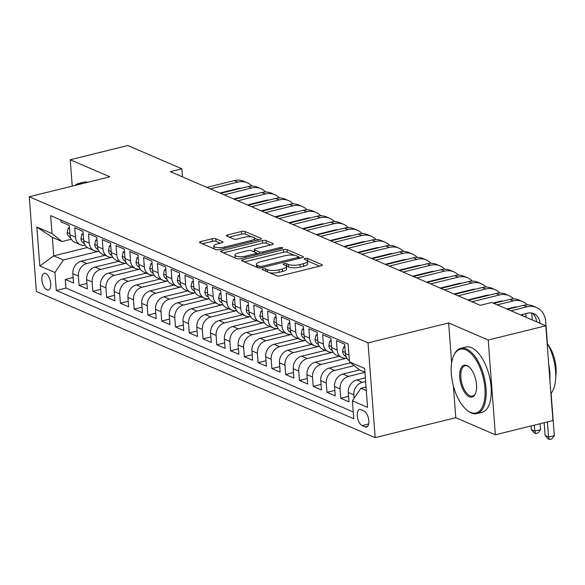 <?xml version="1.0" encoding="UTF-8"?>
<svg xmlns="http://www.w3.org/2000/svg" width="585" height="585" viewBox="0 0 585 585"><rect width="100%" height="100%" fill="white"/><g stroke="black" fill="none" stroke-linecap="round" stroke-linejoin="round"><path stroke-width="0.88" d="M262.987 268.859A1.85 0.548 -4.3 0 0 262.087 269.4A1.85 0.548 -4.3 0 0 262.351 269.656L276.712 275.849A2.64 0.782 -4.3 0 0 280.325 275.871L321.011 265.817A2.64 0.782 -4.3 0 0 322.298 265.034A2.64 0.782 -4.3 0 0 321.925 264.676L307.556 258.475A1.85 0.548 -4.3 0 0 305.034 258.46A1.85 0.548 -4.3 0 0 304.134 259.009A1.85 0.548 -4.3 0 0 304.397 259.257L306.255 260.062A8.453 2.515 -4.3 0 1 307.447 261.217A8.453 2.515 -4.3 0 1 303.344 263.718L299.951 264.552A8.453 2.515 -4.3 0 1 288.398 264.478L286.54 263.674A1.85 0.548 -4.3 0 0 284.01 263.659A1.85 0.548 -4.3 0 0 283.111 264.208A1.85 0.548 -4.3 0 0 283.374 264.457L285.231 265.261A8.453 2.515 -4.3 0 1 286.423 266.416A8.453 2.515 -4.3 0 1 282.321 268.917L278.935 269.751A8.453 2.515 -4.3 0 1 267.374 269.678L265.517 268.873A1.85 0.548 -4.3 0 0 262.987 268.859M46.91 289.867A8.607 4.058 -103.9 0 0 48.365 290.028A8.607 4.058 -103.9 0 0 50.529 282.138A8.607 4.058 -103.9 0 0 45.681 273.473A8.607 4.058 -103.9 0 0 44.226 273.312A8.607 4.058 -103.9 0 0 42.062 281.202A8.607 4.058 -103.9 0 0 46.91 289.867M215.799 238.768A2.64 0.782 -4.3 0 0 212.187 238.738L200.772 241.561A2.64 0.782 -4.3 0 0 199.492 242.344A2.64 0.782 -4.3 0 0 199.865 242.702L215.814 249.583A2.64 0.782 -4.3 0 0 219.426 249.612L260.113 239.55A2.64 0.782 -4.3 0 0 261.393 238.768A2.64 0.782 -4.3 0 0 261.02 238.409L245.071 231.528A2.64 0.782 -4.3 0 0 241.459 231.499L227.667 234.914A2.64 0.782 -4.3 0 0 226.388 235.689A2.64 0.782 -4.3 0 0 226.761 236.055L233.59 238.994A2.64 0.782 -4.3 0 0 237.203 239.024L244.04 237.334A7.064 2.099 -4.3 0 1 254.702 238.358A7.064 2.099 -4.3 0 1 251.272 240.45L224.486 247.075A7.064 2.099 -4.3 0 1 213.825 246.044A7.064 2.099 -4.3 0 1 217.254 243.952L221.715 242.848A2.64 0.782 -4.3 0 0 223.002 242.073A2.64 0.782 -4.3 0 0 222.629 241.707L215.799 238.768L215.989 241.327A2.64 0.782 -4.3 0 0 212.377 241.298L202.359 243.777M109.848 176.824L70.258 159.749L127.83 145.511L181.884 168.824L170.367 171.668L480.241 305.319L491.751 302.474L545.805 325.786L488.234 340.024L448.644 322.949L368.038 342.876L29.25 196.75L109.848 176.824M242.812 259.696A2.64 0.782 -4.3 0 0 241.532 260.479A2.64 0.782 -4.3 0 0 241.905 260.837L257.853 267.718A2.64 0.782 -4.3 0 0 261.466 267.74L302.152 257.678A2.64 0.782 -4.3 0 0 303.439 256.903A2.64 0.782 -4.3 0 0 303.067 256.537L287.111 249.656A2.64 0.782 -4.3 0 0 283.498 249.634L242.812 259.696L242.936 261.283M236.837 258.65L220.881 251.769A2.64 0.782 -4.3 0 1 220.508 251.411A2.64 0.782 -4.3 0 1 221.795 250.629L262.482 240.567A2.64 0.782 -4.3 0 1 266.095 240.596L272.917 243.536A2.64 0.782 -4.3 0 1 273.29 243.901A2.64 0.782 -4.3 0 1 272.01 244.676L255.506 248.757A2.64 0.782 -4.3 0 0 254.226 249.539A2.64 0.782 -4.3 0 0 254.599 249.897L259.126 251.857A2.64 0.782 -4.3 0 0 262.738 251.879L279.923 247.63A1.85 0.548 -4.3 0 1 282.709 247.901A1.85 0.548 -4.3 0 1 281.816 248.449L240.45 258.672A2.64 0.782 -4.3 0 1 236.837 258.65M73.162 277.524L65.308 279.469L73.571 283.03L72.869 273.685L78.375 276.061A10.764 8.936 -66.7 0 1 86.821 263.535L112.708 257.137M86.931 283.469L79.085 285.407L87.348 288.968L86.638 279.623L92.152 281.999A10.764 8.936 -66.7 0 1 100.591 269.473L126.484 263.075M100.7 289.407L92.854 291.345L101.117 294.913L100.415 285.56L105.922 287.937A10.764 8.936 -66.7 0 1 114.36 275.418L140.254 269.012M114.477 295.345L106.624 297.29L114.887 300.851L114.185 291.505L119.691 293.882A10.764 8.936 -66.7 0 1 128.137 281.356L154.023 274.957M128.247 301.29L120.4 303.227L128.663 306.789L127.954 297.443L133.468 299.82A10.764 8.936 -66.7 0 1 141.906 287.293L167.8 280.895M142.016 307.227L134.17 309.165L142.433 312.734L141.731 303.381L147.237 305.758A10.764 8.936 -66.7 0 1 155.676 293.239L181.569 286.833M155.793 313.165L147.939 315.11L156.202 318.671L155.5 309.326L161.007 311.695A10.764 8.936 -66.7 0 1 169.453 299.176L195.339 292.771M169.562 319.103L161.716 321.048L169.979 324.609L169.27 315.264L174.783 317.64A10.764 8.936 -66.7 0 1 183.222 305.114L209.116 298.716M183.332 325.048L175.485 326.986L183.748 330.554L183.046 321.202L188.553 323.578A10.764 8.936 -66.7 0 1 196.999 311.059L222.885 304.653M197.108 330.986L189.255 332.923L197.518 336.492L196.816 327.139L202.33 329.516A10.764 8.936 -66.7 0 1 210.768 316.997L236.654 310.591M210.878 336.923L203.032 338.869L211.295 342.43L210.593 333.084L216.099 335.461A10.764 8.936 -66.7 0 1 224.538 322.935L250.431 316.536M224.647 342.868L216.801 344.806L225.064 348.367L224.362 339.022L229.868 341.399A10.764 8.936 -66.7 0 1 238.314 328.872L264.201 322.474M238.424 348.806L230.57 350.744L238.834 354.313L238.132 344.96L243.645 347.336A10.764 8.936 -66.7 0 1 252.084 334.817L277.977 328.412M252.193 354.744L244.347 356.689L252.61 360.25L251.908 350.905L257.415 353.281A10.764 8.936 -66.7 0 1 265.853 340.755L291.747 334.357M265.963 360.689L258.117 362.627L266.38 366.188L265.678 356.843L271.184 359.219A10.764 8.936 -66.7 0 1 279.63 346.693L305.516 340.294M279.74 366.627L271.886 368.565L280.149 372.133L279.447 362.78L284.961 365.157A10.764 8.936 -66.7 0 1 293.399 352.638L319.293 346.232M293.509 372.565L285.663 374.51L293.926 378.071L293.224 368.726L298.73 371.095A10.764 8.936 -66.7 0 1 307.169 358.576L333.062 352.177M307.279 378.502L299.432 380.447L307.695 384.009L306.993 374.663L312.5 377.04A10.764 8.936 -66.7 0 1 320.946 364.513L346.832 358.115M321.055 384.447L313.202 386.385L321.465 389.954L320.763 380.601L326.276 382.978A10.764 8.936 -66.7 0 1 334.715 370.459L354.188 365.64M334.825 390.385L326.978 392.323L335.242 395.891L334.54 386.539L340.046 388.915A10.764 8.936 -66.7 0 1 348.484 376.396L364.923 372.331M348.601 396.323L340.748 398.268L349.011 401.829L348.309 392.484A10.764 8.936 -66.7 0 1 356.748 379.957L365.34 377.837M349.391 360.667A10.764 8.936 -66.7 0 1 345.384 353.552L344.682 344.199L336.419 340.638L337.121 349.991A10.764 8.936 -66.7 0 0 342.071 357.589A10.764 8.936 -66.7 0 0 346.781 358.027M342.071 357.589L336.558 355.212A10.764 8.936 113.3 0 1 331.607 347.614L330.905 338.262L322.642 334.7L323.344 344.046A10.764 8.936 -66.7 0 0 328.295 351.651A10.764 8.936 -66.7 0 0 333.011 352.09M328.295 351.651L322.788 349.274A10.764 8.936 113.3 0 1 317.838 341.669L317.136 332.324L308.873 328.755L309.575 338.108A10.764 8.936 -66.7 0 0 314.525 345.713A10.764 8.936 -66.7 0 0 319.234 346.144M314.525 345.713L309.019 343.336A10.764 8.936 113.3 0 1 304.068 335.731L303.366 326.386L295.103 322.818L295.805 332.17A10.764 8.936 -66.7 0 0 300.756 339.768A10.764 8.936 -66.7 0 0 305.465 340.207M300.756 339.768L295.242 337.391A10.764 8.936 113.3 0 1 290.292 329.794L289.59 320.441L281.327 316.88L282.029 326.225A10.764 8.936 -66.7 0 0 286.979 333.83A10.764 8.936 -66.7 0 0 291.696 334.269M286.979 333.83L281.473 331.454A10.764 8.936 113.3 0 1 276.522 323.849L275.82 314.503L267.557 310.942L268.259 320.287A10.764 8.936 -66.7 0 0 273.21 327.892A10.764 8.936 -66.7 0 0 277.919 328.331M273.21 327.892L267.703 325.516A10.764 8.936 113.3 0 1 262.753 317.911L262.043 308.566L253.78 304.997L254.49 314.35A10.764 8.936 -66.7 0 0 259.433 321.947A10.764 8.936 -66.7 0 0 264.149 322.386M259.433 321.947L253.927 319.578A10.764 8.936 113.3 0 1 248.976 311.973L248.274 302.62L240.011 299.059L240.713 308.405A10.764 8.936 -66.7 0 0 245.663 316.01A10.764 8.936 -66.7 0 0 250.373 316.448M245.663 316.01L240.157 313.633A10.764 8.936 113.3 0 1 235.207 306.028L234.505 296.683L226.241 293.122L226.943 302.467A10.764 8.936 -66.7 0 0 231.894 310.072A10.764 8.936 -66.7 0 0 236.603 310.511M231.894 310.072L226.38 307.695A10.764 8.936 113.3 0 1 221.437 300.09L220.728 290.745L212.465 287.176L213.174 296.529A10.764 8.936 -66.7 0 0 218.117 304.134A10.764 8.936 -66.7 0 0 222.834 304.566M218.117 304.134L212.611 301.758A10.764 8.936 113.3 0 1 207.66 294.153L206.958 284.8L198.695 281.239L199.397 290.584A10.764 8.936 -66.7 0 0 204.348 298.189A10.764 8.936 -66.7 0 0 209.057 298.628M204.348 298.189L198.841 295.813A10.764 8.936 113.3 0 1 193.891 288.215L193.189 278.862L184.926 275.301L185.628 284.646A10.764 8.936 -66.7 0 0 190.578 292.251A10.764 8.936 -66.7 0 0 195.288 292.69M190.578 292.251L185.065 289.875A10.764 8.936 113.3 0 1 180.121 282.27L179.412 272.924L171.149 269.356L171.858 278.709A10.764 8.936 -66.7 0 0 176.802 286.314A10.764 8.936 -66.7 0 0 181.518 286.745M176.802 286.314L171.295 283.937A10.764 8.936 113.3 0 1 166.345 276.332L165.643 266.987L157.38 263.418L158.082 272.771A10.764 8.936 -66.7 0 0 163.032 280.369A10.764 8.936 -66.7 0 0 167.741 280.807M163.032 280.369L157.526 277.992A10.764 8.936 113.3 0 1 152.575 270.394L151.873 261.042L143.61 257.48L144.312 266.826A10.764 8.936 -66.7 0 0 149.263 274.431A10.764 8.936 -66.7 0 0 153.972 274.87M149.263 274.431L143.749 272.054A10.764 8.936 113.3 0 1 138.799 264.449L138.097 255.104L129.833 251.543L130.535 260.888A10.764 8.936 -66.7 0 0 135.486 268.493A10.764 8.936 -66.7 0 0 140.203 268.924M135.486 268.493L129.98 266.116A10.764 8.936 113.3 0 1 125.029 258.511L124.327 249.166L116.064 245.598L116.766 254.95A10.764 8.936 -66.7 0 0 121.717 262.548A10.764 8.936 -66.7 0 0 126.426 262.987M121.717 262.548L116.21 260.179A10.764 8.936 113.3 0 1 111.26 252.574L110.558 243.221L102.295 239.66L102.997 249.005A10.764 8.936 -66.7 0 0 107.947 256.61A10.764 8.936 -66.7 0 0 112.656 257.049M107.947 256.61L102.434 254.234A10.764 8.936 113.3 0 1 97.483 246.629L96.781 237.283L88.518 233.722L89.22 243.067A10.764 8.936 -66.7 0 0 94.17 250.672A10.764 8.936 -66.7 0 0 98.887 251.111M94.17 250.672L88.664 248.296A10.764 8.936 113.3 0 1 83.713 240.691L83.011 231.346L74.748 227.777L75.45 237.13A10.764 8.936 -66.7 0 0 80.401 244.735A10.764 8.936 -66.7 0 0 85.11 245.166M72.869 273.685A10.764 8.936 113.3 0 1 81.308 261.159L104.942 255.316M86.638 279.623A10.764 8.936 113.3 0 1 95.084 267.104L118.718 261.254M100.415 285.56A10.764 8.936 113.3 0 1 108.854 273.041L132.488 267.199M114.185 291.505A10.764 8.936 113.3 0 1 122.623 278.979L146.257 273.136M127.954 297.443A10.764 8.936 113.3 0 1 136.4 284.917L160.034 279.074M141.731 303.381A10.764 8.936 113.3 0 1 150.169 290.862L173.803 285.019M155.5 309.326A10.764 8.936 113.3 0 1 163.939 296.8L187.573 290.957M169.27 315.264A10.764 8.936 113.3 0 1 177.716 302.737L201.35 296.895M183.046 321.202A10.764 8.936 113.3 0 1 191.485 308.683L215.119 302.84M196.816 327.139A10.764 8.936 113.3 0 1 205.262 314.62L228.889 308.778M210.593 333.084A10.764 8.936 113.3 0 1 219.031 320.558L242.665 314.715M224.362 339.022A10.764 8.936 113.3 0 1 232.801 326.503L256.435 320.653M238.132 344.96A10.764 8.936 113.3 0 1 246.577 332.441L270.204 326.598M251.908 350.905A10.764 8.936 113.3 0 1 260.347 338.379L283.981 332.536M265.678 356.843A10.764 8.936 113.3 0 1 274.116 344.316L297.75 338.474M279.447 362.78A10.764 8.936 113.3 0 1 287.893 350.261L311.52 344.419M293.224 368.726A10.764 8.936 113.3 0 1 301.663 356.199L325.297 350.356M306.993 374.663A10.764 8.936 113.3 0 1 315.432 362.137L339.066 356.294M320.763 380.601A10.764 8.936 113.3 0 1 329.209 368.082L350.612 362.788M334.54 386.539A10.764 8.936 113.3 0 1 342.978 374.02L359.599 369.91M363.965 411.006L360.938 409.697A8.336 3.934 -103.9 0 0 359.534 409.544A8.336 3.934 -103.9 0 0 357.435 417.178A8.336 3.934 -103.9 0 0 362.13 425.573L365.164 426.882A8.336 3.934 -103.9 0 0 366.568 427.035A8.336 3.934 -103.9 0 0 368.667 419.401A8.336 3.934 -103.9 0 0 363.965 411.006M368.038 342.876L375.168 437.638L36.372 291.52L29.25 196.75M65.308 279.469L65.951 288.047L56.284 290.438L353.757 418.743L352.411 400.813L360.85 388.294L366.027 387.007M56.284 290.438L54.931 272.508L39.787 265.978L36.855 227.046L52.007 233.583L50.661 215.653L348.133 343.951L349.479 361.881L364.63 368.418L367.555 407.35L352.411 400.813M354.079 398.334L353.815 394.86A10.764 8.936 -66.7 0 1 362.261 382.334L365.618 381.508M60.84 220.04L60.979 221.839L69.242 225.4L69.944 234.753A10.764 8.936 113.3 0 0 74.895 242.358L80.401 244.735M340.748 398.268L340.046 388.915M326.978 392.323L326.276 382.978M313.202 386.385L312.5 377.04M299.432 380.447L298.73 371.095M285.663 374.51L284.961 365.157M271.886 368.565L271.184 359.219M258.117 362.627L257.415 353.281M244.347 356.689L243.645 347.336M230.57 350.744L229.868 341.399M216.801 344.806L216.099 335.461M203.032 338.869L202.33 329.516M189.255 332.923L188.553 323.578M175.485 326.986L174.783 317.64M161.716 321.048L161.007 311.695M147.939 315.11L147.237 305.758M134.17 309.165L133.468 299.82M120.4 303.227L119.691 293.882M106.624 297.29L105.922 287.937M92.854 291.345L92.152 281.999M79.085 285.407L78.375 276.061M65.951 288.047L353.245 411.957M87.304 247.528L53.732 255.828L63.377 259.989L98.938 251.192M360.85 388.294L366.305 390.641M364.916 372.199L359.461 369.852L349.479 361.881M453.368 385.829L455.766 417.712L495.363 434.787L488.234 340.024M495.363 434.787L552.935 420.556L545.805 325.786M70.258 159.749L72.24 186.125M455.766 417.712L375.168 437.638M182.491 176.897L181.884 168.824M71.341 239.236L61.988 241.546L52.35 237.386L53.732 255.828L39.787 265.978M52.007 233.583L61.988 241.546M63.377 259.989L54.931 272.508M36.855 227.046L52.35 237.386M448.644 322.949L451.642 362.905M269.612 272.786A8.453 2.515 -4.3 0 0 279.125 272.31L278.935 269.751M286.423 266.416L286.613 268.976A8.453 2.515 -4.3 0 1 282.518 271.477L279.125 272.31M307.447 261.217L307.637 263.776A8.453 2.515 -4.3 0 1 303.542 266.277L300.149 267.118A8.453 2.515 -4.3 0 1 288.588 267.038L286.73 266.233A1.85 0.548 -4.3 0 0 286.343 266.124M319.622 266.16L307.754 261.042A1.85 0.548 -4.3 0 0 307.366 260.932M294.401 255.279L287.308 252.223A2.64 0.782 -4.3 0 0 283.696 252.193L244.398 261.912M300.763 258.022L298.686 257.129M259.535 266.292A1.85 0.548 -4.3 0 0 262.065 266.307L297.78 257.48A1.85 0.548 -4.3 0 0 298.672 256.932A1.85 0.548 -4.3 0 0 298.416 256.683L296.456 255.835A8.453 2.515 -4.3 0 0 284.895 255.755L260.479 261.795A8.453 2.515 -4.3 0 0 256.384 264.296A8.453 2.515 -4.3 0 0 257.575 265.451L259.535 266.292L259.66 267.967M256.384 264.296L256.574 266.855A8.453 2.515 -4.3 0 0 256.691 267.213M223.375 252.844L262.672 243.126L262.482 240.567M270.621 245.02L266.285 243.155A2.64 0.782 -4.3 0 0 262.672 243.126M256.347 253.13L258.724 254.153M238.387 252.991A7.064 2.099 -4.3 0 0 234.958 255.082A7.064 2.099 -4.3 0 0 245.62 256.113L255.053 253.78A2.64 0.782 -4.3 0 0 256.34 252.998A2.64 0.782 -4.3 0 0 255.967 252.64L251.433 250.68A2.64 0.782 -4.3 0 0 247.821 250.658L238.387 252.991M234.958 255.082L235.148 257.641A7.064 2.099 -4.3 0 0 235.272 257.978M220.326 243.192L215.989 241.327M213.825 246.044L214.015 248.603A7.064 2.099 -4.3 0 0 214.081 248.837M251.791 236.903L245.261 234.088A2.64 0.782 -4.3 0 0 241.649 234.066L229.254 237.13M258.724 239.894L254.636 238.132M547.384 343.622L545.746 321.765A20.175 16.753 113.3 0 0 536.467 307.505A20.175 16.753 113.3 0 0 527.026 306.825L511.019 310.781M536.467 307.505L533.023 306.021A20.175 16.753 113.3 0 0 523.582 305.341L507.575 309.297M520.628 314.927L527.509 313.224A13.448 11.166 -66.7 0 1 533.798 313.684A13.448 11.166 -66.7 0 1 539.984 323.183L539.992 323.278M532.006 313.114A13.448 11.166 -66.7 0 1 536.547 321.699L536.555 321.794M544.138 422.728L545.103 435.547L548.547 437.032L554.302 435.613L551.121 393.244M547.414 421.917L548.547 437.032L549.49 439.489L548.116 438.896L545.103 435.547M554.302 435.613L551.794 438.918L549.49 439.489M470.486 412.352A32.819 15.481 -103.9 0 0 484.936 388.352A32.819 15.481 -103.9 0 0 465.784 349.859A32.819 15.481 -103.9 0 0 453.448 356.17A32.819 15.481 -103.9 0 0 466.757 410.019A32.819 15.481 -103.9 0 0 470.486 412.352M453.448 356.17L453.777 355.387A33.63 15.861 76.1 0 1 460.753 348.294A33.63 15.861 76.1 0 1 466.421 348.923A33.63 15.861 76.1 0 1 485.374 382.773A33.63 15.861 76.1 0 1 476.899 413.58A33.63 15.861 76.1 0 1 471.232 412.952A33.63 15.861 76.1 0 1 467.415 410.553L466.757 410.019M469.309 396.732A16.409 7.737 76.1 0 1 459.737 377.486A16.409 7.737 76.1 0 1 466.962 365.486A16.409 7.737 76.1 0 1 468.826 366.656A16.409 7.737 76.1 0 1 475.481 393.573A16.409 7.737 76.1 0 1 469.309 396.732M469.155 366.941A15.605 7.356 -103.9 0 0 467.707 366.078A15.605 7.356 -103.9 0 0 465.082 365.793A15.605 7.356 -103.9 0 0 461.148 380.082A15.605 7.356 -103.9 0 0 469.945 395.789A15.605 7.356 -103.9 0 0 472.57 396.082A15.605 7.356 -103.9 0 0 475.642 393.171M547.114 343.146A33.63 15.861 76.1 0 1 550.902 393.508M548.723 364.528A33.63 15.861 76.1 0 1 549.9 380.199M547.845 344.441A24.212 11.415 76.1 0 1 555.75 376.404M460.753 348.294L465.821 347.037A33.63 15.861 76.1 0 1 471.488 347.665A33.63 15.861 76.1 0 1 490.442 381.522A33.63 15.861 76.1 0 1 481.967 412.33L476.899 413.58M74.997 185.438A33.63 15.861 76.1 0 1 78.587 183.456L83.648 182.206A33.63 15.861 76.1 0 1 87.743 182.286M78.587 183.456A33.63 15.861 76.1 0 1 82.682 183.544M80.021 184.202A32.819 15.481 -103.9 0 0 76.277 185.123M344.923 347.505L343.578 346.92L342.591 351.453A7.13 5.916 113.3 0 0 345.859 356.36L345.998 356.419M527.392 304.873A20.175 16.753 113.3 0 0 522.69 301.567A20.175 16.753 113.3 0 0 513.257 300.887L497.243 304.844M522.69 301.567L519.246 300.083A20.175 16.753 113.3 0 0 509.813 299.396L493.806 303.359M506.859 308.99L513.74 307.286A13.448 11.166 -66.7 0 1 516.891 306.993M525.469 313.728A13.448 11.166 -66.7 0 1 526.215 317.245L526.222 317.341M522.61 314.438A13.448 11.166 -66.7 0 1 522.771 315.761L522.778 315.856M531.056 425.96L531.334 429.609L534.778 431.094L540.533 429.668L540.087 423.73M534.332 425.156L534.778 431.094L535.721 433.551L534.346 432.959L531.334 429.609M540.533 429.668L538.024 432.98L535.721 433.551M532.284 319.958L531.97 315.82A20.175 16.753 113.3 0 0 531.568 313.033M344.858 346.605L343.578 346.92M331.154 341.567L329.808 340.982L328.814 345.508A7.13 5.916 113.3 0 0 332.083 350.422L332.229 350.481M513.623 298.928A20.175 16.753 113.3 0 0 508.921 295.63A20.175 16.753 113.3 0 0 499.488 294.942L471.963 301.75M508.921 295.63L505.477 294.145A20.175 16.753 113.3 0 0 496.043 293.458L468.519 300.266M493.089 303.052L499.963 301.348A13.448 11.166 -66.7 0 1 503.122 301.056M511.699 307.79A13.448 11.166 -66.7 0 1 511.853 308.244M508.84 308.5A13.448 11.166 -66.7 0 1 508.913 308.968M331.088 340.667L329.808 340.982M317.384 335.622L316.032 335.044L315.044 339.571A7.13 5.916 113.3 0 0 318.313 344.477L318.459 344.543M499.846 292.99A20.175 16.753 113.3 0 0 495.151 289.685A20.175 16.753 113.3 0 0 485.711 289.005L458.187 295.813M495.151 289.685L491.707 288.2A20.175 16.753 113.3 0 0 482.267 287.52L454.742 294.328M467.803 299.959L486.193 295.41A13.448 11.166 -66.7 0 1 489.345 295.118M497.923 301.853A13.448 11.166 -66.7 0 1 498.076 302.299M495.064 302.562A13.448 11.166 -66.7 0 1 495.137 303.03M317.319 334.722L316.032 335.044M303.608 329.684L302.262 329.099L301.268 333.633A7.13 5.916 113.3 0 0 304.536 338.539L304.683 338.605M486.077 287.052A20.175 16.753 113.3 0 0 481.375 283.747A20.175 16.753 113.3 0 0 471.941 283.067L444.417 289.867M481.375 283.747L477.93 282.262A20.175 16.753 113.3 0 0 468.497 281.582L440.973 288.383M454.026 294.014L472.424 289.465A13.448 11.166 -66.7 0 1 475.576 289.173M484.153 295.915A13.448 11.166 -66.7 0 1 484.307 296.361M481.294 296.617A13.448 11.166 -66.7 0 1 481.367 297.085M303.542 328.785L302.262 329.099M289.838 323.746L288.493 323.161L287.498 327.688A7.13 5.916 113.3 0 0 290.767 332.602L290.913 332.66M472.307 281.107A20.175 16.753 113.3 0 0 467.605 277.809A20.175 16.753 113.3 0 0 458.172 277.122L430.64 283.93M467.605 277.809L464.161 276.325A20.175 16.753 113.3 0 0 454.728 275.637L427.204 282.445M440.256 288.076L458.647 283.528A13.448 11.166 -66.7 0 1 461.799 283.235M470.384 289.97A13.448 11.166 -66.7 0 1 470.537 290.423M467.517 290.679A13.448 11.166 -66.7 0 1 467.591 291.147M471.547 299.03L471.583 299.505M477.338 298.087L477.301 297.604M289.772 322.847L288.493 323.161M276.069 317.801L274.716 317.224L273.729 321.75A7.13 5.916 113.3 0 0 276.998 326.657L277.136 326.722M458.53 275.169A20.175 16.753 113.3 0 0 453.828 271.864A20.175 16.753 113.3 0 0 444.395 271.184L416.871 277.992M453.828 271.864L450.391 270.38A20.175 16.753 113.3 0 0 440.951 269.7L413.427 276.508M426.487 282.138L444.878 277.59A13.448 11.166 -66.7 0 1 448.03 277.297M456.607 284.032A13.448 11.166 -66.7 0 1 456.761 284.478M453.748 284.741A13.448 11.166 -66.7 0 1 453.821 285.209M457.77 293.092L457.806 293.568M463.569 292.142L463.532 291.666M276.003 316.909L274.716 317.224M262.292 311.863L260.947 311.286L259.952 315.812A7.13 5.916 113.3 0 0 263.221 320.719L263.367 320.785M444.761 269.232A20.175 16.753 113.3 0 0 440.059 265.926A20.175 16.753 113.3 0 0 430.626 265.246L403.102 272.047M440.059 265.926L436.615 264.442A20.175 16.753 113.3 0 0 427.182 263.762L399.657 270.562M412.71 276.193L431.108 271.645A13.448 11.166 -66.7 0 1 434.26 271.352M442.838 278.094A13.448 11.166 -66.7 0 1 442.991 278.54M439.978 278.796A13.448 11.166 -66.7 0 1 440.052 279.272M444 287.147L444.037 287.63M449.792 286.204L449.755 285.729M262.226 310.964L260.947 311.286M248.523 305.926L247.177 305.341L246.183 309.867A7.13 5.916 113.3 0 0 249.451 314.781L249.598 314.84M430.991 263.294A20.175 16.753 113.3 0 0 426.289 259.989A20.175 16.753 113.3 0 0 416.856 259.301L389.325 266.109M426.289 259.989L422.845 258.504A20.175 16.753 113.3 0 0 413.412 257.817L385.888 264.625M398.941 270.255L417.332 265.707A13.448 11.166 -66.7 0 1 420.483 265.414M429.068 272.149A13.448 11.166 -66.7 0 1 429.222 272.603M426.202 272.859A13.448 11.166 -66.7 0 1 426.275 273.327M430.231 281.209L430.267 281.685M436.022 280.266L435.986 279.784M248.457 305.026L247.177 305.341M234.753 299.981L233.4 299.403L232.413 303.929A7.13 5.916 113.3 0 0 235.682 308.843L235.821 308.902M417.215 257.349A20.175 16.753 113.3 0 0 412.513 254.051A20.175 16.753 113.3 0 0 403.08 253.363L375.555 260.171M412.513 254.051L409.076 252.559A20.175 16.753 113.3 0 0 399.635 251.879L372.111 258.687M385.164 264.318L403.562 259.769A13.448 11.166 -66.7 0 1 406.714 259.477M415.291 266.212A13.448 11.166 -66.7 0 1 415.445 266.658M412.432 266.921A13.448 11.166 -66.7 0 1 412.505 267.389M416.454 275.272L416.491 275.747M422.253 274.321L422.216 273.846M234.68 299.089L233.4 299.403M220.976 294.043L219.631 293.465L218.636 297.992A7.13 5.916 113.3 0 0 221.905 302.898L222.051 302.964M403.445 251.411A20.175 16.753 113.3 0 0 398.743 248.106A20.175 16.753 113.3 0 0 389.31 247.426L361.786 254.234M398.743 248.106L395.299 246.621A20.175 16.753 113.3 0 0 385.866 245.941L358.342 252.742M371.395 258.373L389.793 253.824A13.448 11.166 -66.7 0 1 392.945 253.532M401.522 260.274A13.448 11.166 -66.7 0 1 401.676 260.72M398.663 260.983A13.448 11.166 -66.7 0 1 398.736 261.451M402.685 269.327L402.721 269.809M408.476 268.383L408.44 267.908M220.911 293.143L219.631 293.465M207.207 288.105L205.861 287.52L204.867 292.054A7.13 5.916 113.3 0 0 208.136 296.961L208.282 297.019M389.676 245.473A20.175 16.753 113.3 0 0 384.974 242.168A20.175 16.753 113.3 0 0 375.533 241.488L348.009 248.289M384.974 242.168L381.53 240.684A20.175 16.753 113.3 0 0 372.097 239.996L344.572 246.804M357.625 252.435L376.016 247.886A13.448 11.166 -66.7 0 1 379.168 247.594M387.753 254.329A13.448 11.166 -66.7 0 1 387.906 254.782M384.886 255.038A13.448 11.166 -66.7 0 1 384.959 255.506M388.915 263.389L388.952 263.864M394.707 262.446L394.67 261.963M207.141 287.206L205.861 287.52M193.438 282.167L192.085 281.582L191.098 286.109A7.13 5.916 113.3 0 0 194.366 291.023L194.505 291.081M375.899 239.528A20.175 16.753 113.3 0 0 371.197 236.23A20.175 16.753 113.3 0 0 361.764 235.543L334.24 242.351M371.197 236.23L367.76 234.746A20.175 16.753 113.3 0 0 358.32 234.058L330.796 240.866M343.848 246.497L362.247 241.949A13.448 11.166 -66.7 0 1 365.398 241.656M373.976 248.391A13.448 11.166 -66.7 0 1 374.129 248.844M371.117 249.1A13.448 11.166 -66.7 0 1 371.19 249.568M375.139 257.451L375.175 257.926M380.93 256.508L380.901 256.025M193.364 281.268L192.085 281.582M179.661 276.222L178.315 275.645L177.321 280.171A7.13 5.916 113.3 0 0 180.589 285.078L180.736 285.144M362.13 233.59A20.175 16.753 113.3 0 0 357.428 230.285A20.175 16.753 113.3 0 0 347.995 229.605L320.47 236.413M357.428 230.285L353.983 228.801A20.175 16.753 113.3 0 0 344.55 228.121L317.026 234.929M330.079 240.559L348.477 236.011A13.448 11.166 -66.7 0 1 351.629 235.718M360.206 242.453A13.448 11.166 -66.7 0 1 360.36 242.899M357.347 243.163A13.448 11.166 -66.7 0 1 357.42 243.631M361.369 251.513L361.406 251.989M367.161 250.563L367.124 250.087M179.595 275.323L178.315 275.645M165.891 270.285L164.546 269.7L163.551 274.233A7.13 5.916 113.3 0 0 166.82 279.14L166.966 279.206M348.36 227.653A20.175 16.753 113.3 0 0 343.658 224.347A20.175 16.753 113.3 0 0 334.218 223.667L306.694 230.468M343.658 224.347L340.214 222.863A20.175 16.753 113.3 0 0 330.781 222.183L303.257 228.984M316.309 234.614L334.7 230.066A13.448 11.166 -66.7 0 1 337.852 229.773M346.437 236.515A13.448 11.166 -66.7 0 1 346.591 236.962M343.57 237.217A13.448 11.166 -66.7 0 1 343.644 237.685M347.6 245.568L347.629 246.051M353.391 244.625L353.355 244.15M165.826 269.385L164.546 269.7M152.122 264.347L150.769 263.762L149.782 268.288A7.13 5.916 113.3 0 0 153.051 273.202L153.19 273.261M334.583 221.708A20.175 16.753 113.3 0 0 329.881 218.41A20.175 16.753 113.3 0 0 320.448 217.722L292.924 224.53M329.881 218.41L326.445 216.925A20.175 16.753 113.3 0 0 317.004 216.238L289.48 223.046M302.533 228.677L320.931 224.128A13.448 11.166 -66.7 0 1 324.083 223.836M332.66 230.57A13.448 11.166 -66.7 0 1 332.814 231.024M329.801 231.28A13.448 11.166 -66.7 0 1 329.874 231.748M333.823 239.631L333.859 240.106M339.614 238.687L339.585 238.205M152.049 263.447L150.769 263.762M138.345 258.402L137 257.824L136.005 262.351A7.13 5.916 113.3 0 0 139.274 267.257L139.42 267.323M320.814 215.77A20.175 16.753 113.3 0 0 316.112 212.465A20.175 16.753 113.3 0 0 306.679 211.785L279.155 218.593M316.112 212.465L312.668 210.98A20.175 16.753 113.3 0 0 303.235 210.3L275.711 217.108M288.763 222.739L307.162 218.19A13.448 11.166 -66.7 0 1 310.313 217.898M318.891 224.633A13.448 11.166 -66.7 0 1 319.044 225.079M316.032 225.342A13.448 11.166 -66.7 0 1 316.105 225.81M320.053 233.693L320.09 234.168M325.845 232.742L325.808 232.267M138.279 257.502L137 257.824M124.576 252.464L123.23 251.886L122.236 256.413A7.13 5.916 113.3 0 0 125.504 261.32L125.651 261.385M307.037 209.832A20.175 16.753 113.3 0 0 302.343 206.527A20.175 16.753 113.3 0 0 292.902 205.847L265.378 212.648M302.343 206.527L298.898 205.042A20.175 16.753 113.3 0 0 289.465 204.362L261.934 211.163M274.994 216.794L293.385 212.245A13.448 11.166 -66.7 0 1 296.536 211.953M305.121 218.695A13.448 11.166 -66.7 0 1 305.275 219.141M302.255 219.397A13.448 11.166 -66.7 0 1 302.328 219.865M306.284 227.748L306.313 228.23M312.076 226.805L312.039 226.329M124.51 251.565L123.23 251.886M110.806 246.526L109.454 245.941L108.466 250.468A7.13 5.916 113.3 0 0 111.735 255.382L111.874 255.44M293.268 203.894A20.175 16.753 113.3 0 0 288.566 200.589A20.175 16.753 113.3 0 0 279.133 199.902L251.608 206.71M288.566 200.589L285.122 199.105A20.175 16.753 113.3 0 0 275.689 198.417L248.164 205.225M261.217 210.856L279.615 206.308A13.448 11.166 -66.7 0 1 282.767 206.015M291.345 212.75A13.448 11.166 -66.7 0 1 291.498 213.203M288.485 213.459A13.448 11.166 -66.7 0 1 288.559 213.927M292.507 221.81L292.544 222.285M298.299 220.867L298.27 220.384M110.733 245.627L109.454 245.941M97.03 240.581L95.684 240.004L94.69 244.53A7.13 5.916 113.3 0 0 97.958 249.437L98.104 249.502M279.498 197.949A20.175 16.753 113.3 0 0 274.796 194.644A20.175 16.753 113.3 0 0 265.363 193.964L237.839 200.772M274.796 194.644L271.352 193.16A20.175 16.753 113.3 0 0 261.919 192.48L234.395 199.288M247.448 204.918L265.846 200.37A13.448 11.166 -66.7 0 1 268.998 200.077M277.575 206.812A13.448 11.166 -66.7 0 1 277.729 207.258M274.716 207.521A13.448 11.166 -66.7 0 1 274.789 207.989M278.738 215.872L278.774 216.348M284.529 214.922L284.493 214.446M96.964 239.689L95.684 240.004M83.26 234.643L81.907 234.066L80.92 238.592A7.13 5.916 113.3 0 0 84.189 243.499L84.335 243.565M265.722 192.012A20.175 16.753 113.3 0 0 261.027 188.706A20.175 16.753 113.3 0 0 251.587 188.026L224.062 194.834M261.027 188.706L257.583 187.222A20.175 16.753 113.3 0 0 248.15 186.542L220.618 193.342M233.678 198.973L252.069 194.425A13.448 11.166 -66.7 0 1 255.221 194.132M263.806 200.874A13.448 11.166 -66.7 0 1 263.959 201.32M260.939 201.576A13.448 11.166 -66.7 0 1 261.012 202.052M264.968 209.927L264.998 210.41M270.76 208.984L270.723 208.509M83.194 233.744L81.907 234.066M69.491 228.706L68.138 228.121L67.151 232.655A7.13 5.916 113.3 0 0 70.419 237.561L70.558 237.62M251.952 186.074A20.175 16.753 113.3 0 0 247.25 182.769A20.175 16.753 113.3 0 0 237.817 182.089L210.293 188.889M247.25 182.769L243.806 181.284A20.175 16.753 113.3 0 0 234.373 180.597L206.849 187.405M219.901 193.035L238.3 188.487A13.448 11.166 -66.7 0 1 241.451 188.195M250.029 194.929A13.448 11.166 -66.7 0 1 250.183 195.383M247.17 195.639A13.448 11.166 -66.7 0 1 247.243 196.107M251.192 203.989L251.228 204.465M256.983 203.046L256.947 202.564M69.418 227.806L68.138 228.121M81.308 261.159L86.821 263.535M95.084 267.104L100.591 269.473M108.854 273.041L114.36 275.418M122.623 278.979L128.137 281.356M136.4 284.917L141.906 287.293M150.169 290.862L155.676 293.239M163.939 296.8L169.453 299.176M177.716 302.737L183.222 305.114M191.485 308.683L196.999 311.059M205.262 314.62L210.768 316.997M219.031 320.558L224.538 322.935M232.801 326.503L238.314 328.872M246.577 332.441L252.084 334.817M260.347 338.379L265.853 340.755M274.116 344.316L279.63 346.693M287.893 350.261L293.399 352.638M301.663 356.199L307.169 358.576M315.432 362.137L320.946 364.513M329.209 368.082L334.715 370.459M342.978 374.02L348.484 376.396M356.748 379.957L362.261 382.334M345.384 353.552L348.974 355.102M69.944 234.753L75.45 237.13M83.713 240.691L89.22 243.067M97.483 246.629L102.997 249.005M111.26 252.574L116.766 254.95M125.029 258.511L130.535 260.888M138.799 264.449L144.312 266.826M152.575 270.394L158.082 272.771M166.345 276.332L171.858 278.709M180.121 282.27L185.628 284.646M193.891 288.215L199.397 290.584M207.66 294.153L213.174 296.529M221.437 300.09L226.943 302.467M235.207 306.028L240.713 308.405M248.976 311.973L254.49 314.35M262.753 317.911L268.259 320.287M276.522 323.849L282.029 326.225M290.292 329.794L295.805 332.17M304.068 335.731L309.575 338.108M317.838 341.669L323.344 344.046M331.607 347.614L337.121 349.991M348.309 392.484L353.815 394.86M367.738 426.246L365.164 426.882M368.689 423.957L362.13 425.573M267.542 271.893L267.374 269.678M282.518 271.477L282.321 268.917M286.73 266.233L286.54 263.674M288.588 267.038L288.398 264.478M300.149 267.118L299.951 264.552M303.542 266.277L303.344 263.718M307.754 261.042L307.556 258.475M321.977 265.444L321.925 264.676M265.685 271.096L265.517 268.873M283.696 252.193L283.498 249.634M287.308 252.223L287.111 249.656M303.125 257.312L303.067 256.537M262.16 267.572L262.065 266.307M297.875 258.738L297.78 257.48M257.744 267.667L257.575 265.451M221.912 252.215L221.795 250.629M266.285 243.155L266.095 240.596M272.976 244.311L272.917 243.536M254.767 252.12L254.599 249.897M259.294 254.014L259.126 251.857M262.833 253.137L262.738 251.879M280.018 248.888L279.923 247.63M245.715 257.371L245.62 256.113M255.148 255.038L255.053 253.78M222.688 242.483L222.629 241.707M224.581 248.333L224.486 247.075M251.367 241.715L251.272 240.45M227.792 236.494L227.667 234.914M241.649 234.066L241.459 231.499M245.261 234.088L245.071 231.528M261.078 239.177L261.02 238.409M200.889 243.148L200.772 241.561M212.377 241.298L212.187 238.738M527.026 306.825L523.582 305.341M539.984 323.183L536.547 321.699M345.304 352.499L342.613 351.336M513.257 300.887L509.813 299.396M526.215 317.245L522.771 315.761M331.534 346.561L328.836 345.399M499.488 294.942L496.043 293.458M317.757 340.616L315.066 339.461M485.711 289.005L482.267 287.52M303.988 334.678L301.297 333.516M471.941 283.067L468.497 281.582M290.211 328.741L287.52 327.578M458.172 277.122L454.728 275.637M276.442 322.796L273.751 321.64M444.395 271.184L440.951 269.7M262.672 316.858L259.981 315.695M430.626 265.246L427.182 263.762M248.896 310.92L246.205 309.757M416.856 259.301L413.412 257.817M235.126 304.975L232.435 303.82M403.08 253.363L399.635 251.879M221.357 299.037L218.666 297.875M389.31 247.426L385.866 245.941M207.58 293.1L204.889 291.937M375.533 241.488L372.097 239.996M193.81 287.162L191.119 285.999M361.764 235.543L358.32 234.058M180.041 281.217L177.35 280.061M347.995 229.605L344.55 228.121M166.264 275.279L163.573 274.116M334.218 223.667L330.781 222.183M152.495 269.341L149.804 268.179M320.448 217.722L317.004 216.238M138.725 263.396L136.034 262.241M306.679 211.785L303.235 210.3M124.949 257.458L122.258 256.296M292.902 205.847L289.465 204.362M111.179 251.521L108.488 250.358M279.133 199.902L275.689 198.417M97.41 245.576L94.719 244.42M265.363 193.964L261.919 192.48M83.633 239.638L80.942 238.475M251.587 188.026L248.15 186.542M69.864 233.7L67.173 232.537M237.817 182.089L234.373 180.597M298.796 258.511L298.672 256.932M254.409 251.967L254.226 249.539M256.464 254.716L256.34 252.998M254.884 240.844L254.702 238.358"/></g></svg>
